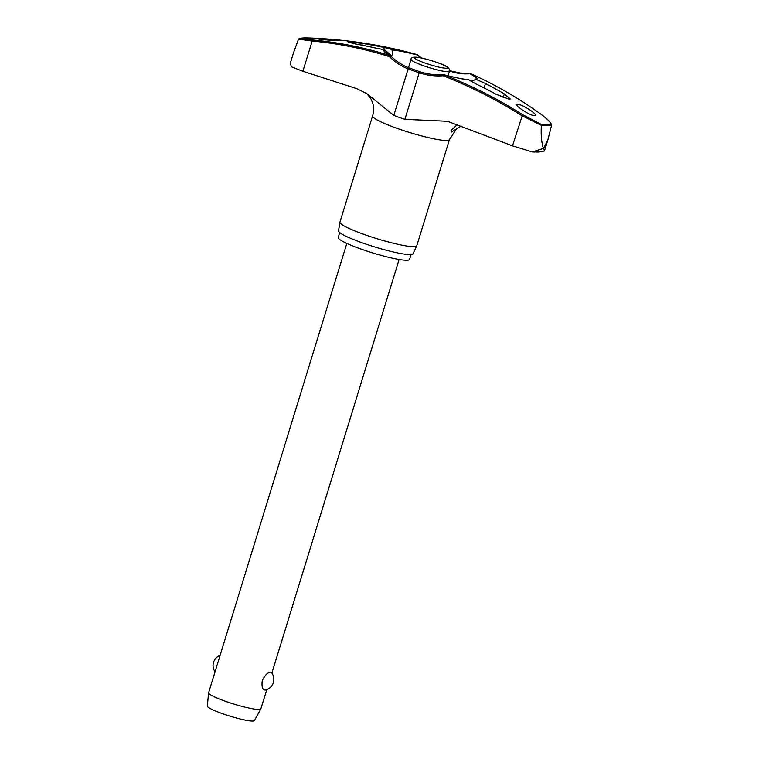 <?xml version="1.0" encoding="UTF-8"?>
<svg xmlns="http://www.w3.org/2000/svg" width="759" height="759" viewBox="0 0 759 759"><rect width="100%" height="100%" fill="white"/><g stroke="black" fill="none" stroke-linecap="round" stroke-linejoin="round"><path stroke-width="1.14" d="M392.318 49.952A47.883 5.901 -162.9 0 1 417.317 55.037L417.592 54.866A1.091 1.091 0 0 0 417.175 54.639L417.165 54.639A48.699 5.996 17.1 0 0 391.967 49.487L392.659 54.62L391.549 55.597L384.405 49.781L374.775 47.893A478.654 435.249 -88.6 0 0 353.998 43.709L347.812 41.802L362.356 43.386A478.654 458.427 82.7 0 1 384.329 47.532L391.967 49.487M384.405 49.781A48.699 5.996 17.1 0 0 390.221 55.663A1.091 0.512 107.5 0 0 389.481 56.678L390.819 56.052A62.247 54.714 93.9 0 0 393.314 58.386M443.588 74.638L443.626 74.638A1.091 1.091 0 0 0 443.265 74.61L443.104 75.758L443.692 74.686A48.699 5.996 17.1 0 0 468.891 79.837L475.893 83.87A478.654 458.427 -97.3 0 1 495.959 94.211L509.422 99.296L510.247 98.926L504.318 93.888A478.654 435.249 91.4 0 0 485.447 83.509L476.462 79.543A48.699 5.996 17.1 0 0 470.637 73.661A477.117 419.385 93.9 0 1 540.541 113.945C546.195 118.053 549.715 121.383 551.129 123.907A136.497 16.821 -162.9 0 1 546.774 124.343A136.497 16.821 -162.9 0 1 541.082 124.296L541.366 125.368A137.265 16.916 17.1 0 0 547.201 125.415A137.265 16.916 17.1 0 0 551.641 124.969L551.129 123.907L551.603 125.188L547.865 139.903L543.672 148.309L544.44 150.994L539.023 152.047L532.429 151.971L543.672 148.309L543.112 147.502A140.757 17.343 17.1 0 0 543.861 147.474A140.757 17.343 17.1 0 0 544.592 147.445M419.803 71.716L419.196 72.798A63.158 61.498 -104.9 0 0 443.104 75.758A476.026 463.512 75.1 0 1 521.803 115.615L541.366 125.368M541.347 125.577C540.844 134.334 541.433 141.639 543.112 147.502M411.074 254.54L409.556 259.445A37.324 4.601 -162.9 0 1 407.09 260.28A37.324 4.601 -162.9 0 1 366.54 250.954A37.324 4.601 -162.9 0 1 338.21 237.491L339.719 232.586M461.159 125.985L456.463 128.973L449.442 139.58L416.776 245.764A40.199 4.952 -162.9 0 1 416.738 245.85A40.199 4.952 -162.9 0 1 414.11 246.666A40.199 4.952 -162.9 0 1 370.772 236.732A40.199 4.952 -162.9 0 1 339.909 222.207A40.199 4.952 -162.9 0 1 339.928 222.121L372.603 115.937C373.902 111.497 373.931 107.161 372.669 102.93L370.734 98.423L366.749 93.594M339.909 222.207L338.533 230.869A38.965 4.801 17.1 0 0 368.447 244.948A38.965 4.801 17.1 0 0 410.458 254.578A38.965 4.801 17.1 0 0 413.01 253.781L416.738 245.85M293.496 52.845L298.477 39.174L312.186 41.033A1.091 0.522 -84.7 0 1 312.755 39.98L299.596 38.377A136.497 16.821 -162.9 0 1 303.951 37.95A136.497 16.821 -162.9 0 1 308.894 37.969L299.359 38.396L298.477 39.174M517.666 104.372C522.002 103.917 539.839 115.729 534.706 115.653C530.38 116.089 512.543 104.277 517.666 104.372L516.945 104.733M535.437 115.283L534.706 115.653M417.194 54.648L417.175 54.639C397.223 49.088 377.024 44.914 356.569 42.096L356.569 42.096A477.117 464.574 75.1 0 1 417.165 54.639L417.317 55.037A62.247 60.616 -104.9 0 0 420.828 57.874M449.489 71.014A62.247 54.714 -86.1 0 0 469.897 73.746A1.091 0.92 -62 0 1 470.637 73.661A1.091 0.493 -66 0 1 470.675 73.67L470.675 73.67A1.091 1.091 0 0 0 470.134 73.576A1.091 0.512 85.3 0 0 470.134 73.576A1.091 0.512 85.3 0 0 469.897 73.746A47.883 5.901 -162.9 0 1 475.561 79.572L476.462 79.543M532.429 151.971L512.496 145.861L447.44 121.279L404.879 119.324A43.235 5.322 17.1 0 1 393.826 115.396L366.872 93.689L357.053 88.756L302.879 71.28L291.399 66.801L290.346 63.063L293.761 51.973M318.448 38.709C322.708 38.481 343.58 40.445 338.381 40.588C334.121 40.806 313.258 38.842 318.448 38.709L317.803 38.813M339.026 40.483L338.381 40.588M460.722 126.184L451.358 132.057L451.045 130.453L457.402 124.552M471.035 81.26L475.561 79.572M346.825 243.421L208.592 692.768A27.343 3.368 17.1 0 0 208.573 692.853A27.343 3.368 17.1 0 0 229.673 702.739A27.343 3.368 17.1 0 0 259.047 709.466A27.343 3.368 17.1 0 0 260.83 708.934A27.343 3.368 17.1 0 0 260.859 708.849L266.788 689.599M270.536 672.113L271.342 672.408A10.939 10.939 0 0 1 265.252 690.054L265.014 690.083C262.386 689.627 261.476 686.459 262.301 680.595C264.948 675.168 267.699 672.351 270.536 672.113M208.573 692.853L207.359 706.107A24.611 3.036 17.1 0 0 226.353 714.997A24.611 3.036 17.1 0 0 252.785 721.05A24.611 3.036 17.1 0 0 254.388 720.566L260.83 708.934M390.714 55.91A1.091 0.92 118 0 0 390.221 55.663A477.117 419.385 -86.1 0 0 312.755 39.98M541.082 124.296L522.571 114.628A477.117 464.574 -104.9 0 0 443.692 74.686L443.626 74.638C454.138 77.38 462.497 79.088 468.692 79.752M302.879 71.28L312.186 41.033A476.026 418.427 93.9 0 1 389.481 56.678A63.158 55.521 -86.1 0 0 408.143 68.87A43.235 5.322 17.1 0 0 419.196 72.798L404.879 119.324M409.215 68.063A1.091 0.503 110.8 0 0 409.054 67.883A1.091 0.503 110.8 0 0 408.978 67.864A1.091 0.503 110.8 0 0 408.143 68.87L393.826 115.396M449.442 139.58A40.199 4.952 -162.9 0 1 446.776 140.481A40.199 4.952 -162.9 0 1 403.114 130.434A40.199 4.952 -162.9 0 1 372.603 115.937M484.081 87.94L485.447 83.509M423.152 65.625A20.095 2.476 17.1 0 0 448.095 71.716A20.095 2.476 17.1 0 0 449.423 71.261C450.391 68.234 446.33 65.331 437.241 62.542C423.484 57.912 410.742 54.809 411.008 59.449A20.095 2.476 17.1 0 0 423.152 65.625M446.463 68.253A17.362 2.144 17.1 0 0 437.118 62.532A17.362 2.144 17.1 0 0 415.571 57.267A17.362 2.144 17.1 0 0 424.907 62.997A17.362 2.144 17.1 0 0 446.463 68.253M503.17 97.617L504.318 93.888M361.815 45.151L362.356 43.386M383.674 49.658L384.329 47.532M443.265 74.61C435.268 75.217 427.44 74.24 419.774 71.697L409.054 67.883C402.251 65.283 396.16 61.308 390.771 55.948A1.091 1.091 0 0 0 390.515 55.749L384.841 51.811A47.883 5.901 -162.9 0 1 385.155 50.227M512.496 145.861L522.571 114.628M421.539 58.026L417.592 54.866M470.134 73.576L462.999 73.632L449.148 70.596M356.569 42.096A478.986 478.986 0 0 0 308.894 37.969M448.038 75.767L449.423 71.261M271.864 673.091L399.101 259.502M220.119 655.292A10.939 10.939 0 0 0 215.034 671.81M408.475 67.665L411.008 59.449M551.537 124.372C550.019 121.611 546.376 118.148 540.607 113.973C518.454 98.025 495.143 84.591 470.675 73.67M547.543 140.908L544.44 150.994"/></g></svg>
